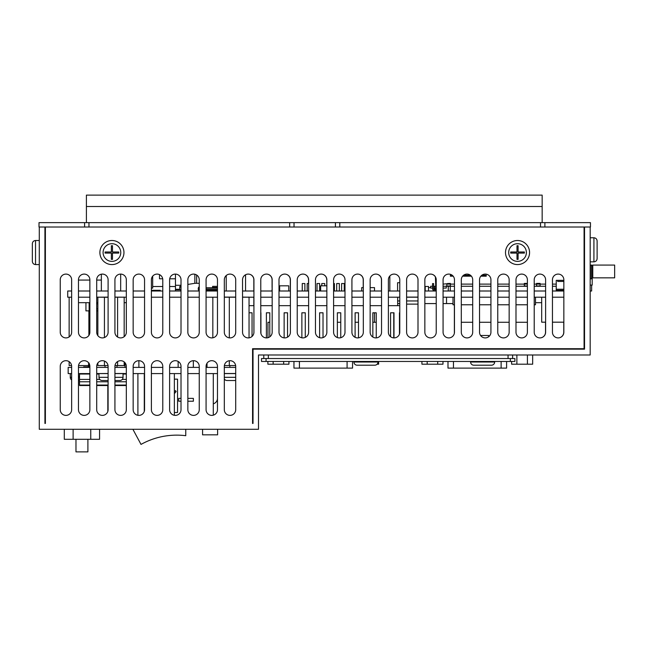 <?xml version="1.0" encoding="UTF-8"?>
<svg xmlns="http://www.w3.org/2000/svg" width="647" height="647" viewBox="0 0 647 647"><rect width="100%" height="100%" fill="white"/><g stroke="black" fill="none" stroke-linecap="round" stroke-linejoin="round"><path stroke-width="0.97" d="M351.919 279.795L351.919 332.202A5.694 5.694 0 0 0 357.621 337.904A5.694 5.694 0 0 0 363.315 332.202L363.315 279.795A5.694 5.694 0 0 0 357.621 274.093A5.694 5.694 0 0 0 351.919 279.795M590.185 227.016L590.185 354.993L258.493 354.993L258.493 429.276L39.281 429.276L39.281 227.016M584.532 227.016L584.532 349.162L253.026 349.162L253.026 423.445L252.565 423.445L253.026 423.445M252.565 348.701L252.565 423.445L252.565 348.701L584.079 348.701L584.079 227.016M544.887 222.641L335.421 222.641L335.421 227.016L590.46 227.016L590.46 222.641L544.887 222.641L544.887 227.016M84.579 227.016L39.006 227.016L39.006 222.641L84.579 222.641L84.579 227.016L335.421 227.016M45.387 227.016L45.387 423.445L44.926 423.445L44.926 227.016M563.844 279.795A5.694 5.694 0 0 0 558.151 274.093A5.694 5.694 0 0 0 552.449 279.795L552.449 332.202A5.694 5.694 0 0 0 558.151 337.904A5.694 5.694 0 0 0 563.844 332.202L563.844 279.795M545.615 279.795A5.694 5.694 0 0 0 539.922 274.093A5.694 5.694 0 0 0 534.22 279.795L534.22 332.202A5.694 5.694 0 0 0 539.922 337.904A5.694 5.694 0 0 0 545.615 332.202L545.615 279.795M527.386 279.795A5.694 5.694 0 0 0 521.684 274.093A5.694 5.694 0 0 0 515.991 279.795L515.991 332.202A5.694 5.694 0 0 0 521.684 337.904A5.694 5.694 0 0 0 527.386 332.202L527.386 279.795M509.157 279.795A5.694 5.694 0 0 0 503.455 274.093A5.694 5.694 0 0 0 497.761 279.795L497.761 332.202A5.694 5.694 0 0 0 503.455 337.904A5.694 5.694 0 0 0 509.157 332.202L509.157 279.795M490.927 279.795A5.694 5.694 0 0 0 485.226 274.093A5.694 5.694 0 0 0 479.532 279.795L479.532 332.202A5.694 5.694 0 0 0 485.226 337.904A5.694 5.694 0 0 0 490.927 332.202L490.927 279.795M472.698 279.795A5.694 5.694 0 0 0 466.997 274.093A5.694 5.694 0 0 0 461.303 279.795L461.303 332.202A5.694 5.694 0 0 0 466.997 337.904A5.694 5.694 0 0 0 472.698 332.202L472.698 279.795M454.461 279.795A5.694 5.694 0 0 0 448.767 274.093A5.694 5.694 0 0 0 443.074 279.795L443.074 332.202A5.694 5.694 0 0 0 448.767 337.904A5.694 5.694 0 0 0 454.461 332.202L454.461 279.795M436.232 279.795A5.694 5.694 0 0 0 430.538 274.093A5.694 5.694 0 0 0 424.844 279.795L424.844 332.202A5.694 5.694 0 0 0 430.538 337.904A5.694 5.694 0 0 0 436.232 332.202L436.232 279.795M418.002 279.795A5.694 5.694 0 0 0 412.309 274.093A5.694 5.694 0 0 0 406.615 279.795L406.615 332.202A5.694 5.694 0 0 0 412.309 337.904A5.694 5.694 0 0 0 418.002 332.202L418.002 279.795M399.773 279.795A5.694 5.694 0 0 0 394.08 274.093A5.694 5.694 0 0 0 388.378 279.795L388.378 332.202A5.694 5.694 0 0 0 394.08 337.904A5.694 5.694 0 0 0 399.773 332.202L399.773 279.795M381.544 279.795A5.694 5.694 0 0 0 375.85 274.093A5.694 5.694 0 0 0 370.149 279.795L370.149 332.202A5.694 5.694 0 0 0 375.85 337.904A5.694 5.694 0 0 0 381.544 332.202L381.544 279.795M344.997 279.795A5.694 5.694 0 0 0 339.295 274.093A5.694 5.694 0 0 0 333.601 279.795L333.601 332.202A5.694 5.694 0 0 0 339.295 337.904A5.694 5.694 0 0 0 344.997 332.202L344.997 279.795A5.742 5.742 0 0 1 344.997 279.795M326.856 279.795A5.694 5.694 0 0 0 321.155 274.093A5.694 5.694 0 0 0 315.461 279.795L315.461 332.202A5.694 5.694 0 0 0 321.155 337.904A5.694 5.694 0 0 0 326.856 332.202L326.856 279.795M308.627 279.795A5.694 5.694 0 0 0 302.925 274.093A5.694 5.694 0 0 0 297.232 279.795L297.232 332.202A5.694 5.694 0 0 0 302.925 337.904A5.694 5.694 0 0 0 308.627 332.202L308.627 279.795M290.398 279.795A5.694 5.694 0 0 0 284.696 274.093A5.694 5.694 0 0 0 279.003 279.795L279.003 332.202A5.694 5.694 0 0 0 284.696 337.904A5.694 5.694 0 0 0 290.398 332.202L290.398 279.795M272.169 279.795A5.694 5.694 0 0 0 266.467 274.093A5.694 5.694 0 0 0 260.773 279.795L260.773 332.202A5.694 5.694 0 0 0 266.467 337.904A5.694 5.694 0 0 0 272.169 332.202L272.169 279.795M253.931 279.795A5.694 5.694 0 0 0 248.238 274.093A5.694 5.694 0 0 0 242.544 279.795L242.544 332.202A5.694 5.694 0 0 0 248.238 337.904A5.694 5.694 0 0 0 253.931 332.202L253.931 279.795M235.702 279.795A5.694 5.694 0 0 0 230.008 274.093A5.694 5.694 0 0 0 224.315 279.795L224.315 332.202A5.694 5.694 0 0 0 230.008 337.904A5.694 5.694 0 0 0 235.702 332.202L235.702 279.795M235.702 366.388A5.694 5.694 0 0 0 230.008 360.686A5.694 5.694 0 0 0 224.315 366.388L224.315 409.68A5.694 5.694 0 0 0 230.008 415.382A5.694 5.694 0 0 0 235.702 409.68L235.702 366.388M217.473 279.795A5.694 5.694 0 0 0 211.779 274.093A5.694 5.694 0 0 0 206.078 279.795L206.078 332.202A5.694 5.694 0 0 0 211.779 337.904A5.694 5.694 0 0 0 217.473 332.202L217.473 279.795M217.473 366.388A5.694 5.694 0 0 0 211.779 360.686A5.694 5.694 0 0 0 206.078 366.388L206.078 409.68A5.694 5.694 0 0 0 211.779 415.382A5.694 5.694 0 0 0 217.473 409.68L217.473 366.388A5.742 5.742 0 0 0 217.473 366.364M199.244 279.795A5.694 5.694 0 0 0 193.55 274.093A5.694 5.694 0 0 0 187.848 279.795L187.848 332.202A5.694 5.694 0 0 0 193.55 337.904A5.694 5.694 0 0 0 199.244 332.202L199.244 279.795M199.244 366.388A5.694 5.694 0 0 0 193.55 360.686A5.694 5.694 0 0 0 187.848 366.388L187.848 409.68A5.694 5.694 0 0 0 193.55 415.382A5.694 5.694 0 0 0 199.244 409.68L199.244 366.388M181.014 279.795A5.694 5.694 0 0 0 175.321 274.093A5.694 5.694 0 0 0 169.619 279.795L169.619 332.202A5.694 5.694 0 0 0 175.321 337.904A5.694 5.694 0 0 0 181.014 332.202L181.014 279.795M181.014 366.388A5.694 5.694 0 0 0 175.321 360.686A5.694 5.694 0 0 0 169.619 366.388L169.619 409.68A5.694 5.694 0 0 0 175.321 415.382A5.694 5.694 0 0 0 181.014 409.68L181.014 366.388M162.785 279.795A5.694 5.694 0 0 0 157.092 274.093A5.694 5.694 0 0 0 151.39 279.795L151.39 332.202A5.694 5.694 0 0 0 157.092 337.904A5.694 5.694 0 0 0 162.785 332.202L162.785 279.795M162.785 366.388A5.694 5.694 0 0 0 157.092 360.686A5.694 5.694 0 0 0 151.39 366.388L151.39 409.68A5.694 5.694 0 0 0 157.092 415.382A5.694 5.694 0 0 0 162.785 409.68L162.785 366.388M144.556 279.795A5.694 5.694 0 0 0 138.862 274.093A5.694 5.694 0 0 0 133.161 279.795L133.161 332.202A5.694 5.694 0 0 0 138.862 337.904A5.694 5.694 0 0 0 144.556 332.202L144.556 279.795M144.556 366.388A5.694 5.694 0 0 0 138.862 360.686A5.694 5.694 0 0 0 133.161 366.388L133.161 409.68A5.694 5.694 0 0 0 138.862 415.382A5.694 5.694 0 0 0 144.556 409.68L144.556 366.388M126.327 279.795A5.694 5.694 0 0 0 120.625 274.093A5.694 5.694 0 0 0 114.931 279.795L114.931 332.202A5.694 5.694 0 0 0 120.625 337.904A5.694 5.694 0 0 0 126.327 332.202L126.327 279.795M126.327 366.388A5.694 5.694 0 0 0 120.625 360.686A5.694 5.694 0 0 0 114.931 366.388L114.931 409.68A5.694 5.694 0 0 0 120.625 415.382A5.694 5.694 0 0 0 126.327 409.68L126.327 366.388M108.098 279.795A5.694 5.694 0 0 0 102.396 274.093A5.694 5.694 0 0 0 96.702 279.795L96.702 332.202A5.694 5.694 0 0 0 102.396 337.904A5.694 5.694 0 0 0 108.098 332.202L108.098 279.795M108.098 366.388A5.694 5.694 0 0 0 102.396 360.686A5.694 5.694 0 0 0 96.702 366.388L96.702 409.68A5.694 5.694 0 0 0 102.396 415.382A5.694 5.694 0 0 0 108.098 409.68L108.098 366.388M89.868 279.795A5.694 5.694 0 0 0 84.167 274.093A5.694 5.694 0 0 0 78.473 279.795L78.473 332.202A5.694 5.694 0 0 0 84.167 337.904A5.694 5.694 0 0 0 89.868 332.202L89.868 279.795M89.868 366.388A5.694 5.694 0 0 0 84.167 360.686A5.694 5.694 0 0 0 78.473 366.388L78.473 409.68A5.694 5.694 0 0 0 84.167 415.382A5.694 5.694 0 0 0 89.868 409.68L89.868 366.388M71.639 279.795A5.694 5.694 0 0 0 65.937 274.093A5.694 5.694 0 0 0 60.244 279.795L60.244 332.202A5.694 5.694 0 0 0 65.937 337.904A5.694 5.694 0 0 0 71.639 332.202L71.639 279.795A5.694 5.694 0 0 0 65.937 274.093A5.694 5.694 0 0 0 60.244 279.795M71.639 366.388A5.694 5.694 0 0 0 65.937 360.686A5.694 5.694 0 0 0 60.244 366.388L60.244 409.68A5.694 5.694 0 0 0 65.937 415.382A5.694 5.694 0 0 0 71.639 409.68L71.639 366.388A5.742 5.742 0 0 0 71.639 366.364M45.387 423.445L44.926 423.445M212.831 297.199L212.831 337.807M563.755 322.182L563.755 332.202A5.742 5.742 0 0 1 559.987 337.597M545.526 322.182L545.526 332.202A5.742 5.742 0 0 1 541.757 337.597M432.374 274.401A5.742 5.742 0 0 1 435.415 276.997M377.686 274.401A5.742 5.742 0 0 1 381.455 279.795L381.455 291.004M359.457 274.401A5.742 5.742 0 0 1 363.226 279.795L363.226 287.632M322.999 274.401A5.742 5.742 0 0 1 326.767 279.795L326.767 285.812M304.769 274.401A5.742 5.742 0 0 1 308.53 279.795L308.53 283.532M286.54 274.401A5.742 5.742 0 0 1 290.301 279.795L290.301 291.004M268.303 274.401A5.742 5.742 0 0 1 272.072 279.795L272.072 287.632M252.047 336.375A5.742 5.742 0 0 1 250.074 337.597M250.074 274.401A5.742 5.742 0 0 1 253.842 279.795L253.842 291.004M253.842 297.199L253.842 305.683M217.473 398.285A5.742 5.742 0 0 1 213.292 403.817M69.14 297.199L69.14 336.917A5.694 5.694 0 0 1 60.244 332.202M335.421 222.641L294.037 222.641L294.037 227.016M84.579 222.641L294.037 222.641M88.954 222.641L88.954 227.016M289.67 227.016L289.67 222.641M540.512 222.641L540.512 227.016M339.796 222.641L339.796 227.016M64.304 429.276L64.304 439.305L73.119 439.305L73.119 429.276M90.75 429.276L90.75 439.305L73.119 439.305M99.565 429.276L99.565 439.305L90.75 439.305M75.974 439.305L75.974 451.881L87.895 451.881L87.895 439.305M512.618 358.543L512.618 354.993M263.782 354.993L263.782 358.543M266.054 358.543L514.899 358.543L514.899 361.463L261.501 361.463L261.501 358.543L266.054 358.543L266.054 361.463M393.756 349.162L393.756 348.701M393.756 337.896L393.756 312.792M454.372 349.162L454.372 348.701M454.372 333.221L454.372 304.769M397.679 303.58L399.773 303.58M424.844 303.58L436.232 303.58M443.074 303.58L453.005 303.58M563.844 297.199L552.449 297.199M545.615 297.199L534.22 297.199M527.386 297.199L515.991 297.199M509.157 297.199L497.761 297.199M490.927 297.199L479.532 297.199M472.698 297.199L461.303 297.199M454.461 297.199L443.074 297.199M436.232 297.199L424.844 297.199M399.773 297.199L388.378 297.199M381.544 297.199L370.149 297.199M363.315 297.199L351.919 297.199M344.997 297.199L333.601 297.199M326.856 297.199L315.461 297.199M308.627 297.199L297.232 297.199M290.398 297.199L279.003 297.199M272.169 297.199L260.773 297.199M253.931 297.199L242.544 297.199M217.473 297.199L206.078 297.199M199.244 297.199L187.848 297.199M181.014 297.199L169.619 297.199M162.785 297.199L151.39 297.199M144.556 297.199L133.161 297.199M126.327 297.199L117.592 297.199L117.592 337.022M108.098 297.11L96.702 297.199M89.868 297.199L78.473 297.199M71.639 297.199L67.717 297.199L67.717 291.004L71.639 291.004M563.844 291.004L552.449 291.004M545.615 291.004L534.22 291.004M527.386 291.004L515.991 291.004M509.157 291.004L497.761 291.004M490.927 291.004L479.532 291.004M472.698 291.004L461.303 291.004M454.461 291.004L443.074 291.004M436.232 291.004L424.844 291.004M418.002 291.004L406.615 291.004M399.773 291.004L388.378 291.004M381.544 291.004L370.149 291.004M363.315 291.004L351.919 291.004M344.997 291.004L333.601 291.004M326.856 291.004L315.461 291.004M308.627 291.004L297.232 291.004M290.398 291.004L279.003 291.004M272.169 291.004L260.773 291.004M253.931 291.004L242.544 291.004M235.702 291.004L224.315 291.004M217.473 291.004L206.078 291.004M199.244 291.004L187.848 291.004M181.014 291.004L169.619 291.004M162.785 291.004L151.39 291.004M144.556 291.004L133.161 291.004M126.327 291.004L114.931 291.004M108.098 291.004L96.702 291.004M89.868 291.004L78.473 291.004M591.649 285.084L591.649 291.004L590.185 291.004M69.14 361.673L69.14 365.563L71.574 365.563M88.59 365.563L78.53 365.563M88.882 310.875L88.882 335.413M242.544 297.11L248.982 297.199M399.175 297.11L399.773 297.11L399.175 297.199M406.615 297.11L418.002 297.11M425.354 297.11L424.844 297.11L425.354 297.199M114.931 297.11L124.103 297.199M224.315 297.11L235.702 297.11M247.736 297.199L248.982 297.11M235.702 297.199L224.315 297.199M249.046 297.199L249.046 337.847M229.313 360.735L229.313 365.563L224.372 365.563M229.313 297.199L229.313 337.855M235.645 365.563L229.313 365.563M97.923 297.11L99.161 297.199M122.865 297.199L124.103 297.11M108.098 297.296L97.923 297.199M124.167 297.199L124.167 336.666M124.167 361.924L124.167 365.563L114.988 365.563M97.859 297.199L97.859 335.639M97.859 362.951L97.859 365.563L104.434 365.563L104.434 361.066M104.434 297.199L104.434 337.524M108.033 365.563L104.434 365.563M117.592 361.568L117.592 365.563M117.592 297.199L114.931 297.199M406.615 297.199L418.002 297.199M406.615 304.13L418.002 304.13M333.876 291.004L333.601 283.532M288.756 291.004L288.756 285.812L279.641 285.812L279.641 291.004M320.653 291.004L320.653 285.812L326.856 285.812M435.69 286.273L435.69 277.361M435.69 291.004L434.695 290.754L436.232 290.754M435.69 289.678L435.69 288.061M584.079 285.084L584.532 285.084M590.185 285.084L592.191 285.084L592.191 278.72M450.094 291.004A0.987 0.987 0 0 0 450.247 290.487L450.247 286.273M448.42 291.004A0.987 0.987 0 0 1 448.274 290.487L448.274 286.273M443.074 286.273L454.461 286.273M461.303 286.273L472.698 286.273M479.532 286.273L490.927 286.273M497.761 286.273L509.157 286.273M515.991 286.273L527.386 286.273M534.22 286.273L545.615 286.273M552.449 286.273L556.242 286.273L556.242 280.345L557.674 280.345L557.674 281.429L563.844 281.429M446.301 286.273L446.301 288.061L443.074 288.061M433.619 288.061L436.232 288.061M433.619 288.602A1.076 1.076 0 0 0 434.695 289.678A1.076 1.076 0 0 1 433.619 288.602A1.076 1.076 0 0 0 434.695 289.678A1.076 1.076 0 0 1 433.619 288.602L433.619 283.58L432.544 283.58L432.544 286.273L430.643 286.273L430.643 288.061L432.544 288.061L432.544 288.602L432.544 288.061M443.074 284.114L450.377 283.402L450.377 284.114L446.794 284.114L446.794 285.982L450.377 285.982L450.377 284.114L454.461 284.114M479.532 285.982L479.532 283.402M527.386 284.114L524.345 284.114L524.345 283.402L527.386 283.402M534.22 284.114L536.509 284.114L536.509 283.402L540.099 283.402L540.099 284.114L536.509 284.114L536.509 285.982L540.099 285.982L540.099 284.114L545.615 284.114M480.834 276.164L486.261 276.164L486.261 275.266L481.772 275.266M470.458 275.266L463.543 275.266M452.229 275.266L450.377 275.266L450.377 276.164L453.159 276.164M462.605 276.164L471.388 276.164M563.844 290.309L556.242 290.309L556.242 286.273M556.242 291.004L556.242 290.309M490.927 284.114L479.532 284.114M527.386 285.982L524.345 285.982L524.345 284.114L515.991 284.114M447.789 284.114L447.789 283.402M448.864 283.402L448.864 284.114M433.619 286.273L436.232 286.273M432.544 283.58L432.544 288.602A2.151 2.151 0 0 0 434.695 290.754M434.695 289.678L436.232 289.678M592.806 277.838L591.73 278.825L590.185 278.825L591.285 278.825L592.773 277.749M591.73 265.076L590.185 265.076L591.73 265.076L592.773 265.885M584.079 265.076L584.532 265.076L584.079 265.076M584.079 278.825L584.532 278.825L584.079 278.825M592.773 266.16L591.285 265.076L591.285 278.825L591.73 278.825M592.773 265.076L592.773 277.838L614.65 277.838L614.65 265.076L592.773 265.076M435.415 276.851L435.69 285.084M434.137 289.524L434.137 288.061M435.099 289.678L435.099 288.061M428.484 291.004L428.484 286.451L425.208 286.451L425.208 291.004M397.59 291.004L397.59 282.707L399.773 282.707M198.257 288.974L198.257 288.974A2.224 2.224 0 0 0 199.244 290.827M175.466 274.102L175.466 291.004M151.39 290.285L160.221 290.285L160.221 291.004M152.684 288.133L151.39 288.133L152.684 288.133L152.684 286.516L162.785 286.516M180.675 285.278L180.675 286.516L179.745 286.516L179.745 289.282L175.466 289.282M181.014 290.446L180.319 289.751L175.466 289.751M179.745 286.88L181.014 287.098M187.848 284.437L194.852 283.305L199.244 283.305M181.014 285.278L175.466 285.278M196.639 283.305L196.639 275.007M206.078 288.15L217.473 288.15M206.078 289.411L217.473 289.411M175.466 278.8L169.708 278.8M162.696 278.8L159.502 278.8L159.502 274.635M169.619 286.516L175.466 286.516M152.684 276.18L152.684 286.516M157.108 290.285L155.862 291.004M152.684 290.827L152.684 290.827A0.898 0.898 0 0 1 152.862 290.285M199.244 286.734A2.224 2.224 0 0 0 198.257 288.586M206.078 286.354L206.078 287.438M206.078 290.123L217.473 290.123M217.473 287.438L212.612 287.438L212.612 286.354L217.473 286.354M428.484 287.632L430.643 287.632M370.149 287.632L374.516 287.632L374.516 291.004M361.689 291.004L361.689 287.632L363.315 287.632M271.999 291.004L272.169 287.632M279.003 287.632L279.641 287.632M304.891 291.004L304.891 283.532L302.246 283.532L302.246 291.004M334.418 291.004L334.418 283.532M344.261 291.004L344.261 283.532L341.624 283.532L341.624 291.004M339.343 291.004L339.343 283.532L336.699 283.532L336.699 291.004M319.65 291.004L319.65 283.532L317.014 283.532L317.014 291.004M308.627 283.532L307.171 283.532L307.171 291.004M324.737 285.812L324.737 283.532L321.769 283.532L321.769 285.812M78.473 280.07L89.868 280.07M96.702 280.07L101.353 280.07M389.842 275.986L389.842 291.004M120.674 274.093L120.674 291.004M101.353 274.191L101.353 291.004M245.553 274.773L245.553 291.004M226.224 275.533L226.224 291.004M272.985 349.162L272.985 348.701M336.788 349.162L336.788 348.701M541.693 297.199L541.693 322.182L545.615 322.182M552.449 322.182L563.844 322.182M446.535 297.199L446.535 303.58M453.005 297.199L453.005 304.769L454.461 304.769M535.498 297.199L535.498 304.769L534.22 304.769M527.386 304.769L515.991 304.769M509.157 304.769L497.761 304.769M490.927 304.769L479.532 304.769M472.698 304.769L461.303 304.769M399.773 305.683L388.378 305.683M381.544 305.683L370.149 305.683M363.315 305.683L351.919 305.683M344.997 305.683L333.601 305.683M326.856 305.683L315.461 305.683M308.627 305.683L297.232 305.683M290.398 305.683L279.003 305.683M272.169 305.683L260.773 305.683M253.931 305.683L249.046 305.683M249.046 312.792L252.047 312.792L249.046 312.792M266.394 312.792L269.791 312.792L266.394 312.792L266.394 337.904M284.13 312.792L287.535 312.792L284.13 312.792L284.13 337.871M301.874 312.792L305.279 312.792L301.874 312.792L301.874 337.807M319.618 312.792L323.023 312.792L319.618 312.792L319.618 337.685M337.362 312.792L340.759 312.792L337.362 312.792L337.362 337.564M355.106 312.792L358.503 312.792L355.106 312.792L355.106 337.313M372.842 312.792L376.247 312.792L372.842 312.792L372.842 337.047M390.586 312.792L393.991 312.792L390.586 312.792L390.586 336.707M399.458 312.792L399.458 334.078M252.047 336.44L252.047 312.792M260.919 333.504L260.919 312.792M269.791 336.828L269.791 312.792M287.535 337.144L287.535 312.792M305.279 337.394L305.279 312.792M323.023 337.588L323.023 312.792M340.759 337.71L340.759 312.792M358.503 337.831L358.503 312.792M376.247 337.888L376.247 312.792M393.991 337.904L393.991 312.792M397.679 297.199L397.679 305.683M541.693 302.675L535.498 302.675M461.303 322.271L472.698 322.271M479.532 322.271L490.927 322.271M497.761 322.271L509.157 322.271M515.991 322.271L527.386 322.271M532.667 348.701L532.667 349.162M532.667 354.993L532.667 364.196L511.615 364.196L511.615 361.463M421.925 361.463L421.925 364.196L427.19 364.196L427.19 361.463M437.712 361.463L437.712 364.196L427.19 364.196M442.977 361.463L442.977 364.196L437.712 364.196M527.41 348.701L527.41 349.162M527.41 354.993L527.41 364.196M511.615 348.701L511.615 349.162M516.88 348.701L516.88 349.162M516.88 354.993L516.88 364.196M506.601 361.463L506.601 368.119L447.991 368.119L447.991 361.463M355.154 322.271L355.154 312.792M267.971 337.702L267.971 322.271L269.791 322.271M337.362 322.271L340.759 322.271M355.106 322.271L358.503 322.271M372.842 322.271L376.247 322.271M378.624 361.463L378.624 364.196L377.12 364.196M267.882 348.701L267.882 349.162M267.882 361.463L267.882 364.196L273.147 364.196L273.147 361.463M283.669 361.463L283.669 364.196L273.147 364.196M288.934 361.463L288.934 364.196L283.669 364.196M352.558 361.463L352.558 368.119L293.948 368.119L293.948 361.463M374.516 312.792L374.516 322.271M85.946 302.675L85.946 310.875L89.132 310.875L89.132 302.675M89.132 310.875L89.868 310.875M97.859 310.875L96.702 310.875M97.859 308.821L96.702 308.821M96.702 303.815L97.859 303.815M89.868 321.583L89.367 320.718L89.367 310.875M89.367 320.718L89.868 320.718M126.327 302.675L124.167 302.675M97.859 302.675L96.702 302.675M89.868 302.675L78.473 302.675M494.664 361.463L494.664 362.013A3.186 3.186 0 0 1 491.469 365.199L473.79 365.199A3.186 3.186 0 0 1 470.595 362.013L470.595 361.463M377.994 361.463L377.994 362.013A3.186 3.186 0 0 1 374.799 365.199L357.12 365.199A3.186 3.186 0 0 1 353.925 362.013L353.925 361.463M593.922 237.772C595.855 237.967 596.922 239.034 597.116 240.967L597.116 258.646C596.922 260.579 595.855 261.647 593.922 261.841L593.922 237.772L590.185 237.772M216.931 289.411L216.931 290.123M542.154 206.506L86.399 206.506L86.399 195.119L542.154 195.119L542.154 222.641M86.399 206.506L86.399 222.641M35.536 240.506L35.536 264.574C33.604 264.38 32.544 263.313 32.35 261.38L32.35 243.701C32.544 241.768 33.604 240.7 35.536 240.506L39.281 240.506M480.567 335.486L488.647 335.486L488.647 336.763M529.569 252.54A12.034 12.034 0 0 1 517.543 264.574A12.034 12.034 0 0 1 505.509 252.54A12.034 12.034 0 0 1 517.543 240.506A12.034 12.034 0 0 1 529.569 252.54M524.377 253.09L524.377 251.99L518.085 251.99L518.085 245.706L516.993 245.706L516.993 251.99L510.701 251.99L510.701 253.09L516.993 253.09L516.993 259.374L518.085 259.374L518.085 253.09L524.377 253.09M123.957 252.54A12.034 12.034 0 0 1 111.923 264.574A12.034 12.034 0 0 1 99.889 252.54A12.034 12.034 0 0 1 111.923 240.506A12.034 12.034 0 0 1 123.957 252.54M118.757 253.09L118.757 251.99L112.473 251.99L112.473 245.706L111.373 245.706L111.373 251.99L105.089 251.99L105.089 253.09L111.373 253.09L111.373 259.374L112.473 259.374L112.473 253.09L118.757 253.09M89.181 363.137L88.623 363.274A15.73 13.7 -177.8 0 0 88.59 364.164L88.59 364.18A15.73 13.7 -177.8 0 1 88.623 363.274A15.73 13.7 -177.8 0 0 88.59 364.164L88.59 364.18A15.73 13.7 -177.8 0 1 88.623 363.274A15.73 13.7 -177.8 0 0 88.59 364.164L88.59 364.18A15.73 13.7 -177.8 0 1 88.623 363.274A15.73 13.7 -177.8 0 0 88.59 364.164L88.59 366.388A0.453 0.453 0 0 1 88.138 366.841L83.665 366.841L83.665 367.391M88.138 367.391A1.003 1.003 0 0 0 88.841 367.1A1.003 1.003 0 0 1 88.138 367.391A1.003 1.003 0 0 0 88.841 367.1A1.003 1.003 0 0 1 88.138 367.391A1.003 1.003 0 0 0 88.841 367.1M235.702 367.391L224.315 367.391M217.473 367.391L206.078 367.391M199.244 367.391L187.848 367.391M181.014 367.391L169.619 367.391M162.785 367.391L151.39 367.391M144.556 367.391L133.161 367.391M126.327 367.391L114.931 367.391M108.098 367.391L96.702 367.391M89.868 367.391L78.473 367.391M71.639 367.391L68.17 367.391L68.17 373.586L71.639 373.586M108.098 373.497L96.702 373.586M89.868 373.586L78.473 373.586M114.931 373.497L124.103 373.497L123.043 373.586L123.043 377.322A3.186 3.186 0 0 1 119.857 380.517L114.931 380.517M217.473 373.586L206.078 373.586M199.244 373.586L187.848 373.586M181.014 373.586L169.619 373.586M162.785 373.586L151.39 373.586M144.556 373.586L133.161 373.586M126.327 373.586L124.103 373.586M235.702 373.497L224.315 373.497M108.098 373.586L97.923 373.586M97.923 373.497L99.161 373.586M122.865 373.586L124.103 373.497M114.931 373.586L123.043 373.586M98.983 373.586L98.983 377.322A3.186 3.186 0 0 0 102.169 380.517L108.098 380.517M89.868 381.787L79.516 381.787L79.516 385.07L89.868 385.07M79.516 381.787L79.516 373.586M126.327 374.039L123.043 374.039M98.983 374.039L96.702 374.039M89.868 374.039L79.516 374.039M96.702 385.07L108.098 385.07M114.931 385.07L126.327 385.07M126.327 381.787L114.931 381.787M108.098 381.787L96.702 381.787M126.327 379.417L122.259 379.417M99.767 379.417L96.702 379.417M89.868 379.417L79.516 379.417M125.138 385.07L125.138 385.531L114.931 385.531M84.126 385.07L84.126 385.531L89.868 385.531M96.702 385.531L108.098 385.531M84.126 385.531L79.565 385.531L79.565 385.07M126.327 385.531L125.138 385.531M213.292 373.586L213.292 415.172M187.848 401.229L193.38 401.229L193.38 398.382L187.848 398.382M181.014 398.382L178.693 398.382L178.693 401.229L181.014 401.229M174.358 412.511L177.553 412.511L177.553 379.15L174.358 379.15M132.886 429.276L141.014 444.408A73.434 73.434 0 0 1 185.754 435.698L185.754 429.276M174.358 393.635L176.138 391.508L175.507 390.642L174.358 391.678M78.473 375.414L78.699 377.508L79.516 377.508M137.9 415.301L137.9 373.586M107.823 411.427L107.823 385.531M144.281 373.586L144.281 411.427M174.358 373.586L174.358 415.301M70.272 373.586L70.272 377.322A3.186 3.186 0 0 0 71.639 379.943M78.473 380.517L79.516 380.517M224.315 378.964A3.186 3.186 0 0 0 227.048 380.517L229.054 380.517M224.315 373.586L235.702 373.586M227.048 380.517L235.702 380.517M117.026 365.563L117.026 367.391M105 365.563L105 367.391M88.316 365.563L88.316 366.8M229.871 365.563L229.871 367.391M207.016 367.391L207.016 363.258M193.348 367.391L193.348 360.694M178.151 367.391L178.151 361.438M138.887 360.686L138.887 367.391M125 367.391L125 362.732M88.841 367.391L88.841 363.129M88.59 366.388A0.453 0.453 0 0 1 88.138 366.841A0.453 0.453 0 0 0 88.59 366.388A0.453 0.453 0 0 1 88.138 366.841A0.453 0.453 0 0 0 88.59 366.388M88.59 364.164L88.59 364.18A15.73 13.7 -177.8 0 1 88.623 363.274A15.73 13.7 -177.8 0 0 88.59 364.164L88.59 364.18A15.73 13.7 -177.8 0 1 88.623 363.274L88.841 363.29M202.576 429.276L202.576 434.841L217.61 434.841L217.61 429.276M268.335 354.993L268.335 358.543M508.065 358.543L508.065 354.993M510.337 358.543L510.337 361.463M406.615 300.944L418.002 300.944M397.679 300.944L399.773 300.944M461.303 284.114L472.698 284.114M497.761 284.114L509.157 284.114M552.449 284.114L556.242 284.114M557.674 280.345L563.844 280.345M558.038 291.004L558.038 290.309M563.844 289.233L556.242 289.233M435.035 288.061L435.035 286.273M434.792 288.061L434.792 286.273M592.377 266.16L592.377 277.749M194.852 274.247L194.852 283.305M217.473 287.794L206.078 287.794M453.466 361.463L453.466 368.119M501.134 348.701L501.134 349.162M501.134 361.463L501.134 368.119M299.415 361.463L299.415 368.119M347.091 348.701L347.091 349.162M347.091 361.463L347.091 368.119M494.664 362.013L470.595 362.013M377.994 362.013L353.925 362.013M526.383 252.54A8.84 8.84 0 0 0 517.543 243.701A8.84 8.84 0 0 0 508.696 252.54A8.84 8.84 0 0 0 517.543 261.38A8.84 8.84 0 0 0 526.383 252.54M120.763 252.54A8.84 8.84 0 0 0 111.923 243.701A8.84 8.84 0 0 0 103.083 252.54A8.84 8.84 0 0 0 111.923 261.38A8.84 8.84 0 0 0 120.763 252.54M98.983 377.322L108.098 377.322M114.931 377.322L123.043 377.322M70.272 377.322L71.639 377.322M224.315 377.322L235.702 377.322M584.532 255.824L584.079 255.824M584.532 243.79L584.079 243.79M584.532 291.004L584.079 291.004M584.079 288.78L584.532 288.78M506.601 349.162L506.601 348.701M352.558 349.162L352.558 348.701M593.922 261.841L590.185 261.841M44.926 258.557L45.387 258.557M44.926 246.523L45.387 246.523M35.536 264.574L39.281 264.574M495.392 348.701L495.392 349.162M469.868 348.701L469.868 349.162M378.721 348.701L378.721 349.162M353.197 348.701L353.197 349.162"/></g></svg>
